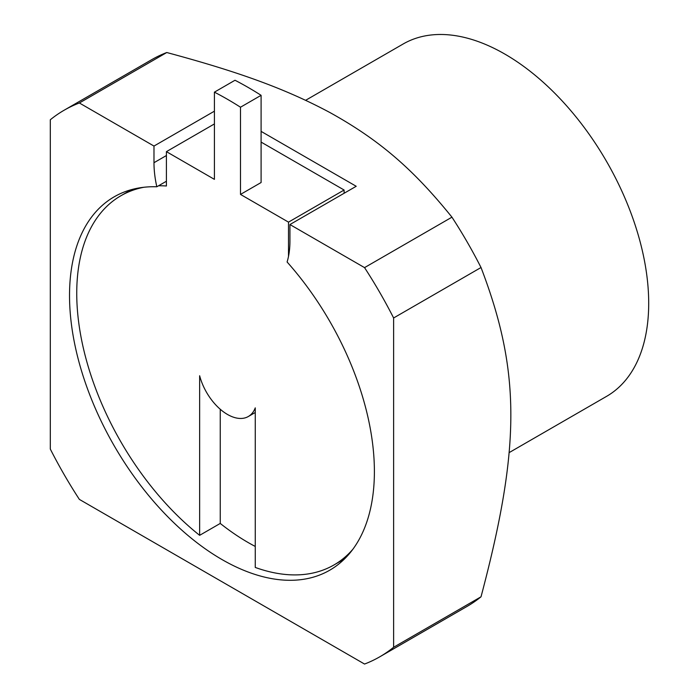 <?xml version="1.0" encoding="UTF-8"?>
<svg xmlns="http://www.w3.org/2000/svg" width="699" height="699" viewBox="0 0 699 699"><rect width="100%" height="100%" fill="white"/><g stroke="black" fill="none" stroke-linecap="round" stroke-linejoin="round"><path stroke-width="1.05" d="M606.566 396.368L509.064 452.664L606.566 396.368A203.435 117.449 60 0 0 606.566 161.46A203.435 117.449 60 0 0 403.131 44.011L305.629 100.306L403.131 44.011M166.773 52.521C239.311 72.032 285.821 88.965 330.015 112.591C379.976 140.307 413.598 169.682 451.947 217.171A315.59 182.203 60 0 1 481.017 267.516C520.781 371.51 520.781 446.888 481.017 596.806A315.59 182.203 60 0 1 467.15 606.365L379.749 656.824A315.59 182.203 60 0 1 364.546 664.05L79.371 499.401A315.59 182.203 60 0 1 50.302 449.055L50.302 119.765A315.59 182.203 60 0 1 64.168 110.206A315.59 182.203 60 0 1 79.371 102.98L166.773 52.521A315.59 182.203 60 0 0 151.561 59.747L64.168 110.206M379.749 656.824A315.59 182.203 60 0 0 393.616 647.265L393.616 317.975A315.59 182.203 60 0 0 364.546 267.621L289.936 224.545L289.936 241.199A96.13 55.501 -120 0 1 287.097 261.994A215.572 124.457 60 0 1 374.393 471.519A215.572 124.457 60 0 1 329.745 570.201A215.572 124.457 60 0 1 163.627 512.454A215.572 124.457 60 0 1 69.524 295.511A215.572 124.457 60 0 1 114.173 196.83A215.572 124.457 60 0 1 156.821 186.773A96.13 55.501 -120 0 1 153.981 162.71L153.981 146.056L79.371 102.98M393.616 647.265L481.017 596.806M393.616 317.975L481.017 267.516M364.546 267.621L451.947 217.171M289.936 224.545L356.21 186.284L261.094 131.377M153.981 146.056L214.41 111.176M156.821 186.773L166.414 181.233M214.41 123.933L166.414 151.648L166.414 185.986A213.143 123.059 -120 0 0 158.533 185.785M143.898 187.262A213.143 123.059 -120 0 0 120.883 195.755A213.143 123.059 -120 0 0 76.741 293.327A213.143 123.059 60 0 0 199.643 535.329L220.246 523.437A213.143 123.059 -120 0 0 255.257 546.443M352.881 549.248A213.143 123.059 60 0 1 334.026 564.932A213.143 123.059 60 0 1 255.257 567.439L255.257 407.858A41.757 24.107 -120 0 1 248.328 416.508A41.757 24.107 -120 0 1 199.643 375.747L199.643 535.329M166.414 151.648L214.41 179.355L214.41 92.154A344.231 198.743 -120 0 1 240.5 107.218L240.5 194.418L288.495 222.133L288.495 256.446M220.246 409.238L220.246 523.437M344.109 193.273L344.109 190.023L288.495 222.133M261.094 142.089L344.109 190.023M240.5 194.418L261.094 182.526L261.094 95.317L240.5 107.218M214.41 92.154L235.004 80.254A344.231 198.743 60 0 1 261.094 95.317M153.981 162.71L166.414 155.528M131.517 189.612L120.883 195.755M344.659 558.789L334.026 564.932M255.257 412.506L248.328 416.508"/></g></svg>
